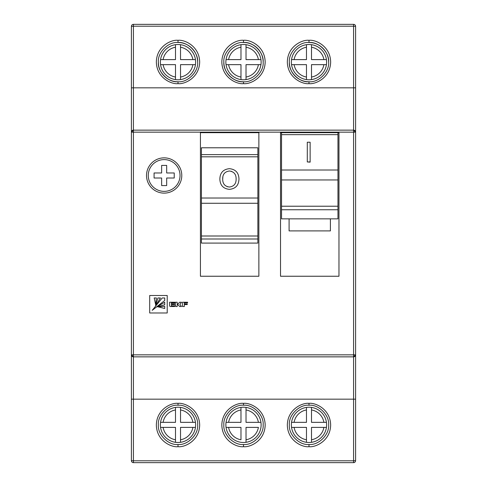 <?xml version="1.0" encoding="UTF-8"?>
<svg xmlns="http://www.w3.org/2000/svg" width="487" height="487" viewBox="0 0 487 487"><rect width="100%" height="100%" fill="white"/><g stroke="black" fill="none" stroke-linecap="round" stroke-linejoin="round"><path stroke-width="0.73" d="M181.785 175.49A17.635 17.635 0 0 0 164.156 157.855A17.635 17.635 0 0 0 146.52 175.49A17.635 17.635 0 0 0 164.156 193.12A17.635 17.635 0 0 0 181.785 175.49M337.96 132.665L280.53 132.665L280.53 276.245L338.97 276.245L338.97 132.665L337.96 132.665L337.96 218.852L281.535 218.852L281.535 209.751L337.96 209.751M258.865 132.665L200.425 132.665L200.425 276.245L258.865 276.245L258.865 132.665M179.867 304.424L181.535 302.257L179.581 302.257L178.059 303.925L177.189 303.925L177.189 302.244L175.326 302.244L175.326 305.367L175.752 306.512L177.189 306.512L177.189 304.612L178.272 304.892L179.539 306.512L181.474 306.512L179.867 304.424M281.535 132.665L281.535 209.751M289.095 218.852L289.095 230.905L330.405 230.905L330.405 218.852M307.297 161.946L310.134 162.153L310.134 142.228L307.297 142.228L307.297 161.946L310.134 161.946M201.435 147.78L257.86 147.78L257.86 156.82L201.435 156.82L201.435 147.78M201.435 238.989L201.435 243.086L257.86 243.086L257.86 238.989L201.435 238.989L201.435 156.82M201.435 198.02L257.86 198.02L257.86 156.82M257.86 198.02L257.86 203.274L201.435 203.274M201.435 236L257.86 236L257.86 203.274M257.86 236L257.86 238.989M219.856 179.283C220.203 185.407 223.387 188.767 229.414 189.352C235.568 188.743 238.752 185.31 238.971 179.046C238.764 172.763 235.586 169.306 229.426 168.679C223.149 169.312 219.954 172.848 219.856 179.283M222.693 179.313C222.498 174.407 224.744 171.637 229.444 171.004C233.949 171.643 236.177 174.316 236.128 179.027C236.183 183.751 233.937 186.418 229.401 187.026C224.97 186.466 222.736 183.891 222.693 179.313L222.863 176.897M229.444 171.004L231.745 171.4M229.401 187.026L227.143 186.661M149.692 295.487L149.692 312.977L167.218 312.977L167.218 295.487L149.692 295.487M157.995 306.828L164.716 308.502L164.716 306.299L157.995 306.828M156.522 307.005L164.716 304.759L164.716 302.244L156.522 307.005M164.716 300.485L164.716 297.971L162.201 297.971L152.212 310.341L164.716 300.485M155.499 306.037L160.442 297.971L157.928 297.971L155.499 306.037M155.645 304.661L156.388 297.971L154.184 297.971L155.645 304.661M187.592 302.244L182.461 302.244L182.461 306.512L184.317 306.512L184.317 304.576L187.264 304.576L187.264 303.955L184.317 303.955L184.317 302.89L187.592 302.89L187.592 302.244M171.436 305.86L171.436 304.606L174.437 304.606L174.437 303.925L171.436 303.925L171.436 302.92L174.723 302.92L174.723 302.244L169.598 302.244L169.598 305.367A1.936 1.936 0 0 0 169.726 306.055L170.109 306.512L174.723 306.512L174.723 305.86L171.436 305.86M174.23 178.005L174.23 172.97L166.67 172.97L166.67 165.41L161.635 165.41L161.635 172.97L154.075 172.97L154.075 178.005L161.635 178.005L161.635 185.565L166.67 185.565L166.67 178.005L174.23 178.005M355.595 87.83L353.58 87.83L353.58 26.207L133.42 26.207L133.42 24.35A2.015 2.015 0 0 0 131.405 26.365A2.015 2.015 0 0 1 133.42 24.35L353.58 24.35A2.015 2.015 0 0 1 355.595 26.365L355.595 354.84L353.58 354.84L353.58 132.16L133.42 132.16L133.42 354.84L353.58 354.84L353.58 356.855L133.42 356.855L133.42 460.793L353.58 460.793L353.58 399.17L131.405 399.17L131.405 26.365L133.42 26.207L133.42 87.83L131.405 87.83M355.595 399.17L355.595 354.84A2.015 2.015 0 0 1 353.58 356.855A2.015 2.015 0 0 0 355.595 354.84L353.58 356.855L353.58 399.17L355.595 399.17L355.595 460.635A2.015 2.015 0 0 1 353.58 462.65L133.42 462.65A2.015 2.015 0 0 1 131.405 460.635L131.405 399.17M353.58 87.83L133.42 87.83L133.42 130.145L353.58 130.145A2.015 2.015 0 0 1 355.595 132.16L353.58 130.145L353.58 87.83M197.655 62.135A19.65 19.65 0 0 0 178.005 42.485C168.289 41.608 157.478 52.413 158.36 62.135C157.478 71.857 168.289 82.662 178.005 81.779C187.726 82.662 198.532 71.857 197.655 62.135C198.532 52.413 187.726 41.608 178.005 42.485L178.005 40.311C184.342 39.441 199.372 45.942 199.67 61.977C199.372 78.011 184.342 84.507 178.005 83.636C171.667 84.507 156.637 78.011 156.345 61.977C156.637 45.942 171.667 39.441 178.005 40.311M328.64 62.135A19.65 19.65 0 0 0 308.995 42.485C299.274 41.608 288.468 52.413 289.345 62.135C288.468 71.857 299.274 82.662 308.995 81.779C318.711 82.662 329.522 71.857 328.64 62.135C329.522 52.413 318.711 41.608 308.995 42.485L308.995 40.311C315.332 39.441 330.363 45.942 330.655 61.977C330.363 78.011 315.332 84.507 308.995 83.636C302.658 84.507 287.628 78.011 287.33 61.977C287.628 45.942 302.658 39.441 308.995 40.311M263.15 62.135A19.65 19.65 0 0 0 243.5 42.485C233.778 41.608 222.973 52.413 223.85 62.135C222.973 71.857 233.778 82.662 243.5 81.779C253.222 82.662 264.027 71.857 263.15 62.135C264.027 52.413 253.222 41.608 243.5 42.485L243.5 40.311C249.837 39.441 264.867 45.942 265.165 61.977C264.867 78.011 249.837 84.507 243.5 83.636C237.163 84.507 222.133 78.011 221.835 61.977C222.133 45.942 237.163 39.441 243.5 40.311M158.36 62.135A19.65 19.65 0 0 0 178.005 81.779L178.005 83.636M289.345 62.135A19.65 19.65 0 0 0 308.995 81.779L308.995 83.636M223.85 62.135A19.65 19.65 0 0 0 243.5 81.779L243.5 83.636M308.995 444.515C318.711 445.392 329.522 434.587 328.64 424.865C329.522 415.143 318.711 404.338 308.995 405.221C299.274 404.338 288.468 415.143 289.345 424.865C288.468 434.587 299.274 445.392 308.995 444.515L308.995 446.689C302.658 447.559 287.628 441.058 287.33 425.023C287.628 408.989 302.658 402.493 308.995 403.364C315.332 402.493 330.363 408.989 330.655 425.023C330.363 441.058 315.332 447.559 308.995 446.689M178.005 444.515C187.726 445.392 198.532 434.587 197.655 424.865C198.532 415.143 187.726 404.338 178.005 405.221C168.289 404.338 157.478 415.143 158.36 424.865C157.478 434.587 168.289 445.392 178.005 444.515L178.005 446.689C171.667 447.559 156.637 441.058 156.345 425.023C156.637 408.989 171.667 402.493 178.005 403.364C184.342 402.493 199.372 408.989 199.67 425.023C199.372 441.058 184.342 447.559 178.005 446.689M243.5 444.515C253.222 445.392 264.027 434.587 263.15 424.865C264.027 415.143 253.222 404.338 243.5 405.221C233.778 404.338 222.973 415.143 223.85 424.865C222.973 434.587 233.778 445.392 243.5 444.515L243.5 446.689C237.163 447.559 222.133 441.058 221.835 425.023C222.133 408.989 237.163 402.493 243.5 403.364C249.837 402.493 264.867 408.989 265.165 425.023C264.867 441.058 249.837 447.559 243.5 446.689M160.558 59.615A17.635 17.635 0 0 0 160.558 64.655L175.49 64.655L175.49 79.588A17.635 17.635 0 0 0 180.525 79.588L180.525 64.655L195.457 64.655A17.635 17.635 0 0 0 195.457 59.615L180.525 59.615L180.525 44.682A17.635 17.635 0 0 0 175.49 44.682L175.49 59.615L160.558 59.615A17.635 17.635 0 0 1 175.49 44.682L175.49 47.233A15.115 15.115 0 0 0 163.102 59.615L160.558 59.615A17.635 17.635 0 0 1 175.49 44.682M195.457 64.655A17.635 17.635 0 0 1 180.525 79.588L180.525 77.037A15.115 15.115 0 0 0 192.907 64.655L195.457 64.655A17.635 17.635 0 0 1 180.525 79.588M175.49 79.588A17.635 17.635 0 0 1 160.558 64.655L163.102 64.655A15.115 15.115 0 0 0 175.49 77.037L175.49 79.588A17.635 17.635 0 0 1 160.558 64.655M291.543 59.615A17.635 17.635 0 0 0 291.543 64.655L306.475 64.655L306.475 79.588A17.635 17.635 0 0 0 311.51 79.588L311.51 64.655L326.442 64.655A17.635 17.635 0 0 0 326.442 59.615L311.51 59.615L311.51 44.682A17.635 17.635 0 0 0 306.475 44.682L306.475 59.615L291.543 59.615A17.635 17.635 0 0 1 306.475 44.682L306.475 47.233A15.115 15.115 0 0 0 294.093 59.615L291.543 59.615A17.635 17.635 0 0 1 306.475 44.682M326.442 64.655A17.635 17.635 0 0 1 311.51 79.588L311.51 77.037A15.115 15.115 0 0 0 323.898 64.655L326.442 64.655A17.635 17.635 0 0 1 311.51 79.588M306.475 79.588A17.635 17.635 0 0 1 291.543 64.655L294.093 64.655A15.115 15.115 0 0 0 306.475 77.037L306.475 79.588A17.635 17.635 0 0 1 291.543 64.655M226.047 59.615A17.635 17.635 0 0 0 226.047 64.655L240.98 64.655L240.98 79.588A17.635 17.635 0 0 0 246.02 79.588L246.02 64.655L260.953 64.655A17.635 17.635 0 0 0 260.953 59.615L246.02 59.615L246.02 44.682A17.635 17.635 0 0 0 240.98 44.682L240.98 59.615L226.047 59.615A17.635 17.635 0 0 1 240.98 44.682L240.98 47.233A15.115 15.115 0 0 0 228.598 59.615L226.047 59.615A17.635 17.635 0 0 1 240.98 44.682M260.953 64.655A17.635 17.635 0 0 1 246.02 79.588L246.02 77.037A15.115 15.115 0 0 0 258.402 64.655L260.953 64.655A17.635 17.635 0 0 1 246.02 79.588M240.98 79.588A17.635 17.635 0 0 1 226.047 64.655L228.598 64.655A15.115 15.115 0 0 0 240.98 77.037L240.98 79.588A17.635 17.635 0 0 1 226.047 64.655M311.51 44.682A17.635 17.635 0 0 1 326.442 59.615L323.898 59.615A15.115 15.115 0 0 0 311.51 47.233L311.51 44.682A17.635 17.635 0 0 1 326.442 59.615M246.02 44.682A17.635 17.635 0 0 1 260.953 59.615L258.402 59.615A15.115 15.115 0 0 0 246.02 47.233L246.02 44.682A17.635 17.635 0 0 1 260.953 59.615M180.525 44.682A17.635 17.635 0 0 1 195.457 59.615L192.907 59.615A15.115 15.115 0 0 0 180.525 47.233L180.525 44.682A17.635 17.635 0 0 1 195.457 59.615M291.543 422.345A17.635 17.635 0 0 0 291.543 427.385L306.475 427.385L306.475 442.318A17.635 17.635 0 0 0 311.51 442.318L311.51 427.385L326.442 427.385A17.635 17.635 0 0 0 326.442 422.345L311.51 422.345L311.51 407.412A17.635 17.635 0 0 0 306.475 407.412L306.475 422.345L291.543 422.345A17.635 17.635 0 0 1 306.475 407.412L306.475 409.963A15.115 15.115 0 0 0 294.093 422.345L291.543 422.345A17.635 17.635 0 0 1 306.475 407.412M326.442 422.345L323.898 422.345A15.115 15.115 0 0 0 311.51 409.963L311.51 407.412A17.635 17.635 0 0 1 326.442 422.345A17.635 17.635 0 0 0 311.51 407.412M311.51 442.318L311.51 439.767A15.115 15.115 0 0 0 323.898 427.385L326.442 427.385A17.635 17.635 0 0 1 311.51 442.318M291.543 427.385L294.093 427.385A15.115 15.115 0 0 0 306.475 439.767L306.475 442.318A17.635 17.635 0 0 1 291.543 427.385M225.865 424.865A17.635 17.635 0 0 1 246.02 407.412A17.635 17.635 0 0 1 246.02 442.318L246.02 427.385L258.402 427.385A15.115 15.115 0 0 1 246.02 439.767L246.02 442.318A17.635 17.635 0 0 1 225.865 424.865M260.953 422.345L246.02 422.345L246.02 407.412A17.635 17.635 0 0 1 260.953 422.345L258.402 422.345A15.115 15.115 0 0 0 246.02 409.963L246.02 407.412M240.98 407.412L240.98 422.345L226.047 422.345A17.635 17.635 0 0 1 240.98 407.412L240.98 409.963A15.115 15.115 0 0 0 228.598 422.345L226.047 422.345M226.047 427.385L240.98 427.385L240.98 439.767A15.115 15.115 0 0 1 228.598 427.385L226.047 427.385M160.558 422.345A17.635 17.635 0 0 0 160.558 427.385L175.49 427.385L175.49 442.318A17.635 17.635 0 0 0 180.525 442.318L180.525 427.385L195.457 427.385A17.635 17.635 0 0 0 195.457 422.345L180.525 422.345L180.525 407.412A17.635 17.635 0 0 0 175.49 407.412L175.49 422.345L160.558 422.345A17.635 17.635 0 0 1 175.49 407.412L175.49 409.963A15.115 15.115 0 0 0 163.102 422.345L160.558 422.345A17.635 17.635 0 0 1 175.49 407.412M195.457 422.345L192.907 422.345A15.115 15.115 0 0 0 180.525 409.963L180.525 407.412A17.635 17.635 0 0 1 195.457 422.345A17.635 17.635 0 0 0 180.525 407.412M180.525 442.318L180.525 439.767A15.115 15.115 0 0 0 192.907 427.385L195.457 427.385A17.635 17.635 0 0 1 180.525 442.318M160.558 427.385L163.102 427.385A15.115 15.115 0 0 0 175.49 439.767L175.49 442.318A17.635 17.635 0 0 1 160.558 427.385M131.405 354.84L133.42 356.855A2.015 2.015 0 0 1 131.405 354.84A2.015 2.015 0 0 0 133.42 356.855L133.42 354.84L131.405 354.84M133.42 130.145L131.405 132.16L133.42 132.16L133.42 130.145A2.015 2.015 0 0 0 131.405 132.16A2.015 2.015 0 0 1 133.42 130.145M180.038 175.49A15.888 15.888 0 0 0 164.156 159.602A15.888 15.888 0 0 0 148.267 175.49A15.888 15.888 0 0 0 164.156 191.373A15.888 15.888 0 0 0 180.038 175.49M281.535 206.22L337.96 206.22M281.535 179.959L337.96 179.959M281.535 170.012L337.96 170.012M281.535 134.662L337.96 134.662M201.435 154.616L257.86 154.616M308.995 405.221L308.995 403.364M178.005 405.221L178.005 403.364M243.5 405.221L243.5 403.364M131.405 460.635A2.015 2.015 0 0 0 133.42 462.65L133.42 460.793L131.405 460.635M355.595 460.635L353.58 460.793L353.58 462.65M353.58 24.35L353.58 26.207L355.595 26.365M353.58 130.145L353.58 132.16L355.595 132.16"/></g></svg>
